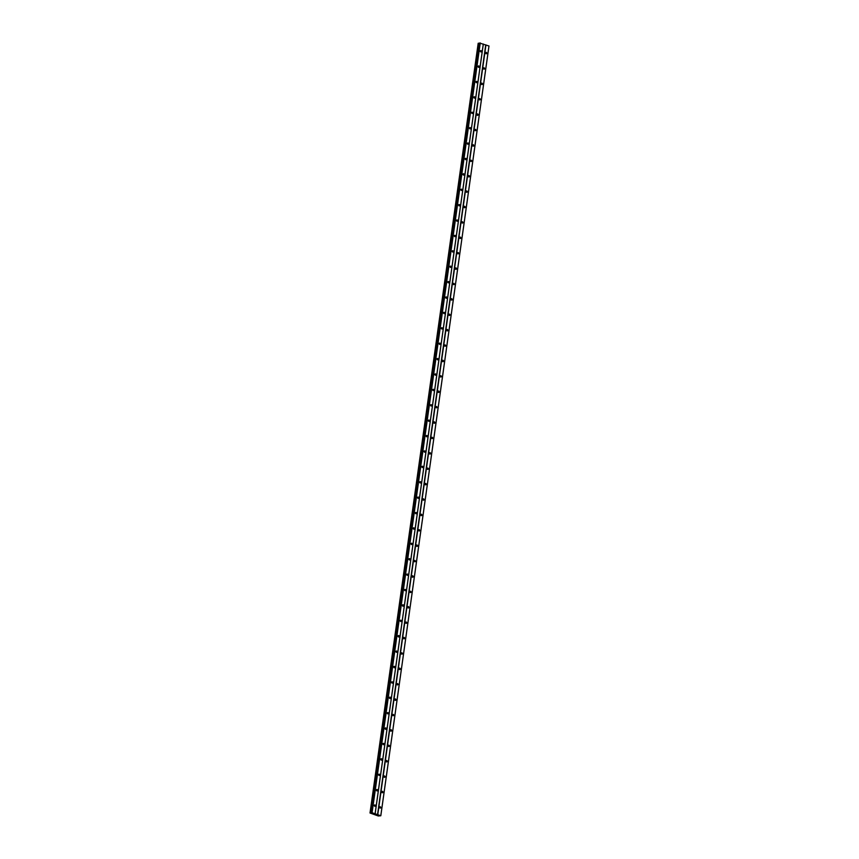 <?xml version="1.0" encoding="UTF-8"?>
<svg xmlns="http://www.w3.org/2000/svg" width="859" height="859" viewBox="0 0 859 859"><rect width="100%" height="100%" fill="white"/><g stroke="black" fill="none" stroke-linecap="round" stroke-linejoin="round"><path stroke-width="1.29" d="M379.635 807.245A0.719 0.548 -99 0 1 380.72 807.61A0.719 0.548 -99 0 1 379.635 807.245M381.793 791.848A0.719 0.548 -99 0 1 382.889 792.223A0.719 0.548 -99 0 1 381.793 791.848M383.962 776.45A0.719 0.548 -99 0 1 385.047 776.826A0.719 0.548 -99 0 1 383.962 776.45M386.12 761.053A0.719 0.548 -99 0 1 387.216 761.428A0.719 0.548 -99 0 1 386.12 761.053M388.289 745.666A0.719 0.548 -99 0 1 389.374 746.031A0.719 0.548 -99 0 1 388.289 745.666M390.448 730.268A0.719 0.548 -99 0 1 391.543 730.633A0.719 0.548 -99 0 1 390.448 730.268M392.617 714.871A0.719 0.548 -99 0 1 393.701 715.246A0.719 0.548 -99 0 1 392.617 714.871M394.775 699.473A0.719 0.548 -99 0 1 395.87 699.849A0.719 0.548 -99 0 1 394.775 699.473M396.944 684.086A0.719 0.548 -99 0 1 398.028 684.451A0.719 0.548 -99 0 1 396.944 684.086M399.102 668.689A0.719 0.548 -99 0 1 400.197 669.054A0.719 0.548 -99 0 1 399.102 668.689M401.271 653.291A0.719 0.548 -99 0 1 402.356 653.667A0.719 0.548 -99 0 1 401.271 653.291M403.429 637.893A0.719 0.548 -99 0 1 404.525 638.269A0.719 0.548 -99 0 1 403.429 637.893M405.598 622.496A0.719 0.548 -99 0 1 406.683 622.872A0.719 0.548 -99 0 1 405.598 622.496M407.757 607.109A0.719 0.548 -99 0 1 408.852 607.474A0.719 0.548 -99 0 1 407.757 607.109M409.926 591.711A0.719 0.548 -99 0 1 411.01 592.087A0.719 0.548 -99 0 1 409.926 591.711M412.084 576.314A0.719 0.548 -99 0 1 413.179 576.69A0.719 0.548 -99 0 1 412.084 576.314M414.253 560.916A0.719 0.548 -99 0 1 415.337 561.292A0.719 0.548 -99 0 1 414.253 560.916M416.411 545.529A0.719 0.548 -99 0 1 417.506 545.894A0.719 0.548 -99 0 1 416.411 545.529M418.58 530.132A0.719 0.548 -99 0 1 419.664 530.508A0.719 0.548 -99 0 1 418.58 530.132M420.738 514.734A0.719 0.548 -99 0 1 421.833 515.11A0.719 0.548 -99 0 1 420.738 514.734M422.907 499.337A0.719 0.548 -99 0 1 423.992 499.713A0.719 0.548 -99 0 1 422.907 499.337M425.065 483.95A0.719 0.548 -99 0 1 426.161 484.315A0.719 0.548 -99 0 1 425.065 483.95M427.234 468.552A0.719 0.548 -99 0 1 428.319 468.928A0.719 0.548 -99 0 1 427.234 468.552M429.393 453.155A0.719 0.548 -99 0 1 430.488 453.531A0.719 0.548 -99 0 1 429.393 453.155M431.562 437.757A0.719 0.548 -99 0 1 432.646 438.133A0.719 0.548 -99 0 1 431.562 437.757M433.72 422.37A0.719 0.548 -99 0 1 434.815 422.735A0.719 0.548 -99 0 1 433.72 422.37M435.889 406.973A0.719 0.548 -99 0 1 436.973 407.338A0.719 0.548 -99 0 1 435.889 406.973M438.047 391.575A0.719 0.548 -99 0 1 439.142 391.951A0.719 0.548 -99 0 1 438.047 391.575M440.216 376.178A0.719 0.548 -99 0 1 441.301 376.553A0.719 0.548 -99 0 1 440.216 376.178M442.374 360.791A0.719 0.548 -99 0 1 443.469 361.156A0.719 0.548 -99 0 1 442.374 360.791M444.543 345.393A0.719 0.548 -99 0 1 445.628 345.758A0.719 0.548 -99 0 1 444.543 345.393M446.701 329.996A0.719 0.548 -99 0 1 447.797 330.371A0.719 0.548 -99 0 1 446.701 329.996M448.87 314.598A0.719 0.548 -99 0 1 449.955 314.974A0.719 0.548 -99 0 1 448.87 314.598M451.029 299.2A0.719 0.548 -99 0 1 452.124 299.576A0.719 0.548 -99 0 1 451.029 299.2M453.198 283.814A0.719 0.548 -99 0 1 454.282 284.179A0.719 0.548 -99 0 1 453.198 283.814M455.356 268.416A0.719 0.548 -99 0 1 456.451 268.792A0.719 0.548 -99 0 1 455.356 268.416M457.525 253.018A0.719 0.548 -99 0 1 458.609 253.394A0.719 0.548 -99 0 1 457.525 253.018M459.683 237.621A0.719 0.548 -99 0 1 460.778 237.997A0.719 0.548 -99 0 1 459.683 237.621M461.852 222.234A0.719 0.548 -99 0 1 462.937 222.599A0.719 0.548 -99 0 1 461.852 222.234M464.01 206.836A0.719 0.548 -99 0 1 465.106 207.212A0.719 0.548 -99 0 1 464.01 206.836M466.179 191.439A0.719 0.548 -99 0 1 467.264 191.815A0.719 0.548 -99 0 1 466.179 191.439M468.338 176.041A0.719 0.548 -99 0 1 469.433 176.417A0.719 0.548 -99 0 1 468.338 176.041M470.507 160.654A0.719 0.548 -99 0 1 471.591 161.02A0.719 0.548 -99 0 1 470.507 160.654M472.665 145.257A0.719 0.548 -99 0 1 473.76 145.622A0.719 0.548 -99 0 1 472.665 145.257M474.834 129.859A0.719 0.548 -99 0 1 475.918 130.235A0.719 0.548 -99 0 1 474.834 129.859M476.992 114.462A0.719 0.548 -99 0 1 478.087 114.838A0.719 0.548 -99 0 1 476.992 114.462M479.161 99.075A0.719 0.548 -99 0 1 480.245 99.44A0.719 0.548 -99 0 1 479.161 99.075M481.319 83.677A0.719 0.548 -99 0 1 482.414 84.042A0.719 0.548 -99 0 1 481.319 83.677M483.488 68.28A0.719 0.548 -99 0 1 484.573 68.656A0.719 0.548 -99 0 1 483.488 68.28M485.646 52.882A0.719 0.548 -99 0 1 486.742 53.258A0.719 0.548 -99 0 1 485.646 52.882M374.309 805.42A0.719 0.548 -99 0 1 375.394 805.796A0.719 0.548 -99 0 1 374.309 805.42M376.467 790.022A0.719 0.548 -99 0 1 377.563 790.398A0.719 0.548 -99 0 1 376.467 790.022M378.636 774.635A0.719 0.548 -99 0 1 379.721 775.001A0.719 0.548 -99 0 1 378.636 774.635M380.795 759.238A0.719 0.548 -99 0 1 381.89 759.614A0.719 0.548 -99 0 1 380.795 759.238M382.964 743.84A0.719 0.548 -99 0 1 384.048 744.216A0.719 0.548 -99 0 1 382.964 743.84M385.122 728.443A0.719 0.548 -99 0 1 386.217 728.819A0.719 0.548 -99 0 1 385.122 728.443M387.291 713.056A0.719 0.548 -99 0 1 388.375 713.421A0.719 0.548 -99 0 1 387.291 713.056M389.449 697.658A0.719 0.548 -99 0 1 390.544 698.034A0.719 0.548 -99 0 1 389.449 697.658M391.618 682.261A0.719 0.548 -99 0 1 392.703 682.637A0.719 0.548 -99 0 1 391.618 682.261M393.776 666.863A0.719 0.548 -99 0 1 394.872 667.239A0.719 0.548 -99 0 1 393.776 666.863M395.945 651.476A0.719 0.548 -99 0 1 397.03 651.841A0.719 0.548 -99 0 1 395.945 651.476M398.104 636.079A0.719 0.548 -99 0 1 399.199 636.444A0.719 0.548 -99 0 1 398.104 636.079M400.273 620.681A0.719 0.548 -99 0 1 401.357 621.057A0.719 0.548 -99 0 1 400.273 620.681M402.431 605.284A0.719 0.548 -99 0 1 403.526 605.659A0.719 0.548 -99 0 1 402.431 605.284M404.6 589.897A0.719 0.548 -99 0 1 405.684 590.262A0.719 0.548 -99 0 1 404.6 589.897M406.769 574.499A0.719 0.548 -99 0 1 407.853 574.864A0.719 0.548 -99 0 1 406.769 574.499M408.927 559.102A0.719 0.548 -99 0 1 410.011 559.477A0.719 0.548 -99 0 1 408.927 559.102M411.096 543.704A0.719 0.548 -99 0 1 412.18 544.08A0.719 0.548 -99 0 1 411.096 543.704M413.254 528.306A0.719 0.548 -99 0 1 414.339 528.682A0.719 0.548 -99 0 1 413.254 528.306M415.423 512.92A0.719 0.548 -99 0 1 416.508 513.285A0.719 0.548 -99 0 1 415.423 512.92M417.581 497.522A0.719 0.548 -99 0 1 418.666 497.898A0.719 0.548 -99 0 1 417.581 497.522M419.75 482.124A0.719 0.548 -99 0 1 420.835 482.5A0.719 0.548 -99 0 1 419.75 482.124M421.909 466.727A0.719 0.548 -99 0 1 422.993 467.103A0.719 0.548 -99 0 1 421.909 466.727M424.078 451.34A0.719 0.548 -99 0 1 425.162 451.705A0.719 0.548 -99 0 1 424.078 451.34M426.236 435.942A0.719 0.548 -99 0 1 427.32 436.318A0.719 0.548 -99 0 1 426.236 435.942M428.405 420.545A0.719 0.548 -99 0 1 429.489 420.921A0.719 0.548 -99 0 1 428.405 420.545M430.563 405.147A0.719 0.548 -99 0 1 431.647 405.523A0.719 0.548 -99 0 1 430.563 405.147M432.732 389.761A0.719 0.548 -99 0 1 433.816 390.126A0.719 0.548 -99 0 1 432.732 389.761M434.89 374.363A0.719 0.548 -99 0 1 435.975 374.728A0.719 0.548 -99 0 1 434.89 374.363M437.059 358.965A0.719 0.548 -99 0 1 438.144 359.341A0.719 0.548 -99 0 1 437.059 358.965M439.217 343.568A0.719 0.548 -99 0 1 440.302 343.944A0.719 0.548 -99 0 1 439.217 343.568M441.386 328.181A0.719 0.548 -99 0 1 442.471 328.546A0.719 0.548 -99 0 1 441.386 328.181M443.545 312.783A0.719 0.548 -99 0 1 444.629 313.148A0.719 0.548 -99 0 1 443.545 312.783M445.714 297.386A0.719 0.548 -99 0 1 446.798 297.762A0.719 0.548 -99 0 1 445.714 297.386M447.872 281.988A0.719 0.548 -99 0 1 448.956 282.364A0.719 0.548 -99 0 1 447.872 281.988M450.041 266.591A0.719 0.548 -99 0 1 451.125 266.966A0.719 0.548 -99 0 1 450.041 266.591M452.199 251.204A0.719 0.548 -99 0 1 453.284 251.569A0.719 0.548 -99 0 1 452.199 251.204M454.368 235.806A0.719 0.548 -99 0 1 455.453 236.182A0.719 0.548 -99 0 1 454.368 235.806M456.526 220.409A0.719 0.548 -99 0 1 457.611 220.784A0.719 0.548 -99 0 1 456.526 220.409M458.695 205.011A0.719 0.548 -99 0 1 459.78 205.387A0.719 0.548 -99 0 1 458.695 205.011M460.853 189.624A0.719 0.548 -99 0 1 461.938 189.989A0.719 0.548 -99 0 1 460.853 189.624M463.022 174.227A0.719 0.548 -99 0 1 464.107 174.602A0.719 0.548 -99 0 1 463.022 174.227M465.181 158.829A0.719 0.548 -99 0 1 466.265 159.205A0.719 0.548 -99 0 1 465.181 158.829M467.35 143.432A0.719 0.548 -99 0 1 468.434 143.807A0.719 0.548 -99 0 1 467.35 143.432M469.508 128.045A0.719 0.548 -99 0 1 470.592 128.41A0.719 0.548 -99 0 1 469.508 128.045M471.677 112.647A0.719 0.548 -99 0 1 472.761 113.023A0.719 0.548 -99 0 1 471.677 112.647M473.835 97.25A0.719 0.548 -99 0 1 474.92 97.625A0.719 0.548 -99 0 1 473.835 97.25M476.004 81.852A0.719 0.548 -99 0 1 477.089 82.228A0.719 0.548 -99 0 1 476.004 81.852M478.162 66.465A0.719 0.548 -99 0 1 479.258 66.83A0.719 0.548 -99 0 1 478.162 66.465M480.331 51.068A0.719 0.548 -99 0 1 481.416 51.433A0.719 0.548 -99 0 1 480.331 51.068M479.59 43.036L371.41 812.786L479.59 43.036L488.986 46.01L380.805 815.76L378.304 815.986L370.014 813.001L372.076 812.732L380.805 815.76M478.216 43.24L370.175 812.968M371.335 813.065L479.547 43.304L478.366 43.218M485.947 44.915L377.767 814.676M485.722 44.893L377.541 814.643M488.975 45.956L380.795 815.706M478.839 43.261L370.659 813.011M478.925 43.261L370.744 813.022M480.031 42.95L371.85 812.7M480.256 42.971L372.076 812.732M483.284 44.013L375.104 813.763M483.306 44.067L375.125 813.817M478.474 43.218L370.293 812.979M479.301 43.304L371.12 813.065M479.623 43.014L371.442 812.764M478.195 43.251L370.014 813.001"/></g></svg>
